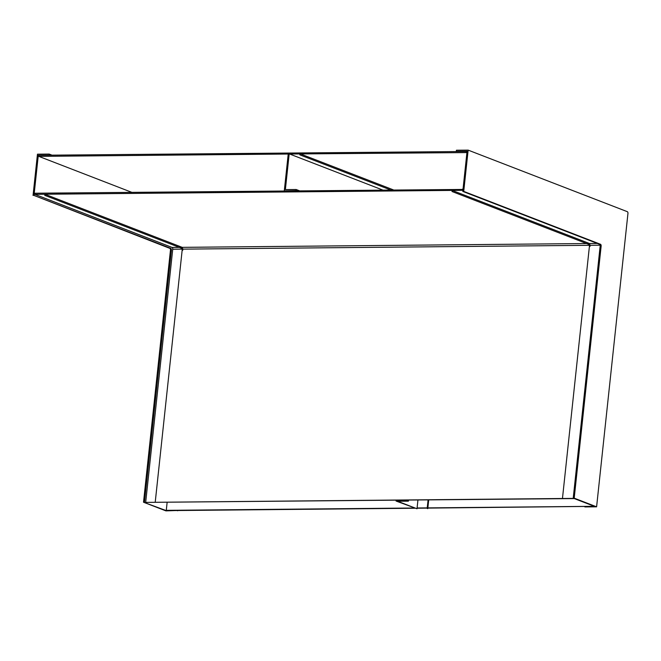 <?xml version="1.0" encoding="UTF-8"?>
<svg xmlns="http://www.w3.org/2000/svg" width="661" height="661" viewBox="0 0 661 661"><rect width="100%" height="100%" fill="white"/><g stroke="black" fill="none" stroke-linecap="round" stroke-linejoin="round"><path stroke-width="0.99" d="M467.079 151.237L462.783 191.409L599.552 244.297A1.504 0.818 89.5 0 1 600.196 246.082L573.252 498.171L595.049 506.599L584.878 506.929L596.602 506.822L627.95 213.453A1.504 0.818 89.5 0 0 627.306 211.669L468.145 150.121L456.429 150.229L456.305 151.336L467.079 151.237M468.145 150.121L463.733 191.401L462.783 191.409M463.733 191.401L600.502 244.289A1.504 0.818 -90.5 0 1 601.146 246.074L574.202 498.163L573.252 498.171M574.202 498.163L596.602 506.822M131.754 192.318L38.809 156.376L38.925 155.269L467.046 151.476M289.617 154.013L466.93 152.584M466.327 152.352L466.443 151.245M594.413 506.351L417.066 508.218M593.818 506.119L594.396 506.549M38.809 156.376L288.229 154.03M414.083 508.012L166.283 510.342L167.126 502.418M177.66 510.474L165.919 510.879L143.52 502.22L166.266 510.639L414.687 508.243M593.793 506.318L417.091 507.987M284.726 190.88L296.021 190.599L296.136 189.5L285.37 189.6L289.196 153.848L382.57 189.955M417.934 500.055L417.008 508.763L397.608 501.261L408.374 501.162L407.779 500.931L407.862 500.146M284.304 190.715L288.246 153.856L289.196 153.848M296.136 189.5L299.35 190.74M408.49 500.146L408.374 501.162M407.779 500.931L396.063 501.038L417.008 508.763M396.063 501.038L396.146 500.261M296.442 190.765L296.021 190.599M144.47 502.211L171.414 250.122A1.504 0.818 -90.5 0 0 170.769 248.338L34 195.449L38.297 155.277L49.063 155.178L49.178 154.071L51.963 155.145M38.9 155.509L38.297 155.277M166.266 510.639L177.041 510.482M177.635 510.771L177.032 510.532M143.52 502.22L170.464 250.131A1.504 0.818 89.5 0 0 169.819 248.346L34 195.449M33.05 195.458L37.462 154.178L49.178 154.071M573.822 498.394L145.684 502.385L172.736 249.23A1.504 0.818 89.5 0 0 172.1 247.445L34.752 194.334L34.868 193.227L462.989 189.443M462.386 189.203L462.27 190.31L462.874 190.542M600.205 245.661L573.203 498.353M34.752 194.334L462.27 190.31M573.798 498.584L145.684 502.385M563.089 498.452L562.486 498.27L589.43 246.181A1.504 0.818 -90.5 0 0 588.786 244.396L452.017 191.508L452.132 190.401L588.901 243.289A2.636 1.429 -90.5 0 1 590.025 246.413M393.336 189.856L299.962 153.749L299.846 154.856L390.428 189.881M428.08 499.956L427.171 508.433L427.774 508.664L428.7 499.956M182.775 250.246A2.636 1.429 89.5 0 0 181.651 247.131L44.882 194.243L44.766 195.35L181.535 248.23A1.504 0.818 89.5 0 1 182.18 250.015L155.236 502.104L155.847 502.286M601.146 246.074L600.196 246.082M600.502 244.289L599.552 244.297M169.819 248.346L170.769 248.338M170.464 250.131L171.414 250.122M172.1 247.445L597.337 243.438M172.736 249.23L600.147 245.206"/></g></svg>
